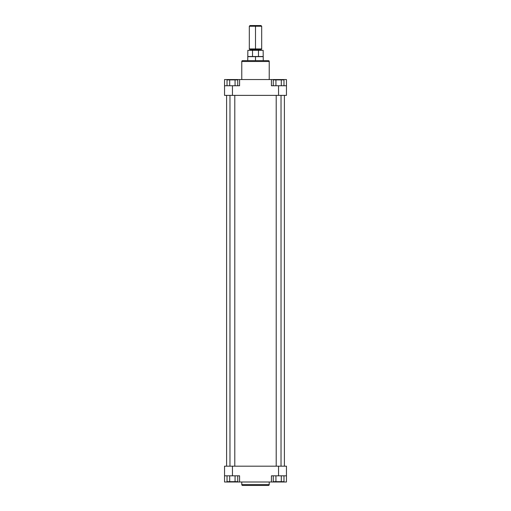 <?xml version="1.0" encoding="UTF-8"?>
<svg xmlns="http://www.w3.org/2000/svg" width="511" height="511" viewBox="0 0 511 511"><rect width="100%" height="100%" fill="white"/><g stroke="black" fill="none" stroke-linecap="round" stroke-linejoin="round"><path stroke-width="0.77" d="M242.636 485.45L268.364 485.45A0.862 0.862 0 0 0 269.227 484.588L241.773 484.588A0.862 0.862 0 0 0 242.636 485.45L268.364 485.45A0.862 0.862 0 0 0 269.227 484.588L269.227 482.007L269.227 484.588L241.773 484.588L241.773 482.007L241.773 484.588A0.862 0.862 0 0 0 242.636 485.45M271.411 475.818L286.46 475.818L286.46 466.185L224.54 466.185L224.54 475.818L239.589 475.818L232.454 475.818L232.454 466.185L278.546 466.185L278.546 475.818L271.411 475.818L271.411 482.007L239.589 482.007L271.411 482.007L271.411 475.818M239.589 482.007L239.589 475.818L239.589 482.007L224.54 482.007L239.442 482.007M271.558 482.007L286.46 482.007L286.46 466.185L278.546 466.185L278.546 475.818L286.46 475.818L286.46 482.007L279.319 482.007L279.319 481.669L279.319 482.007L271.411 482.007M224.54 482.007L224.54 466.185L232.454 466.185L232.454 475.818L224.54 475.818L224.54 482.007M231.681 482.007L231.681 481.669L231.681 482.007M237.749 481.669L227.025 481.669L227.025 475.818L227.025 481.669L229.701 481.669L229.701 475.818L229.701 481.669L235.066 481.669L235.066 475.818L235.066 481.669L237.749 481.669L237.749 475.818L237.749 481.669M283.975 481.669L273.251 481.669L273.251 475.818L273.251 481.669L275.934 481.669L275.934 475.818L275.934 481.669L281.299 481.669L281.299 475.818L281.299 481.669L283.975 481.669L283.975 475.818L283.975 481.669M226.603 95.378L226.603 466.185L226.603 95.378M284.397 466.185L284.397 95.378L284.397 466.185M242.636 60.637A0.862 0.862 0 0 0 241.773 61.499L241.773 79.556L241.773 61.499L269.227 61.499L269.227 79.556L269.227 61.499A0.862 0.862 0 0 0 268.364 60.637L242.636 60.637A0.862 0.862 0 0 0 241.773 61.499L269.227 61.499A0.862 0.862 0 0 0 268.364 60.637L242.699 60.637M239.589 85.746L224.54 85.746L224.54 95.378L286.46 95.378L286.46 85.746L271.411 85.746L278.546 85.746L278.546 95.378L232.454 95.378L232.454 85.746L239.589 85.746L239.589 79.556L271.411 79.556L239.589 79.556L239.589 85.746M271.411 79.556L271.411 85.746L271.411 79.556L286.46 79.556L271.558 79.556M239.442 79.556L224.54 79.556L224.54 95.378L232.454 95.378L232.454 85.746L224.54 85.746L224.54 79.556L231.681 79.556L231.681 79.901L231.681 79.556L239.589 79.556M286.46 79.556L286.46 95.378L278.546 95.378L278.546 85.746L286.46 85.746L286.46 79.556M279.319 79.556L279.319 79.901L279.319 79.556M273.251 79.901L283.975 79.901L283.975 85.746L283.975 79.901L281.299 79.901L281.299 85.746L281.299 79.901L275.934 79.901L275.934 85.746L275.934 79.901L273.251 79.901L273.251 85.746L273.251 79.901M227.025 79.901L237.749 79.901L237.749 85.746L237.749 79.901L235.066 79.901L235.066 85.746L235.066 79.901L229.701 79.901L229.701 85.746L229.701 79.901L227.025 79.901L227.025 85.746L227.025 79.901M229.976 95.378L229.976 466.185L229.976 95.378M234.792 466.185L234.792 95.378L234.792 466.185M276.208 95.378L276.208 466.185L276.208 95.378M281.024 466.185L281.024 95.378L281.024 466.185M261.606 48.941L261.262 49.286L255.5 49.286L261.262 49.286L255.5 49.286L255.5 25.55L249.994 25.55L255.5 25.55L255.5 26.24L249.311 26.24L255.5 26.24L255.5 48.941L261.689 48.941L249.738 49.286L249.738 49.969L261.262 49.969L255.5 49.969L255.5 49.286L255.5 49.969L261.262 49.969L261.606 50.314M255.5 50.314L255.5 49.969L249.738 49.969L255.5 49.969L255.5 50.314M255.5 56.657L247.758 56.657L255.5 56.657L247.848 56.51L252.523 56.51L252.523 50.314L247.848 50.314L258.477 50.314L258.477 56.51L263.152 56.51L255.5 56.657L263.242 56.657L255.5 56.657L255.5 60.637L255.5 56.657M249.311 48.941L255.5 48.941L249.311 48.941L249.311 26.24L249.994 25.55M263.152 50.314L252.523 50.314L252.523 56.51L258.477 56.51L258.477 50.314L263.152 50.314L263.242 60.637M261.006 25.55L255.5 25.55L261.006 25.55L261.689 26.24L255.5 26.24L261.689 26.24L261.689 48.941M255.5 49.286L249.738 49.286L255.5 49.286M247.848 50.314L247.758 60.637M261.262 49.286L261.262 49.969M249.738 49.969L249.394 50.314M249.738 49.286L249.394 48.941"/></g></svg>
